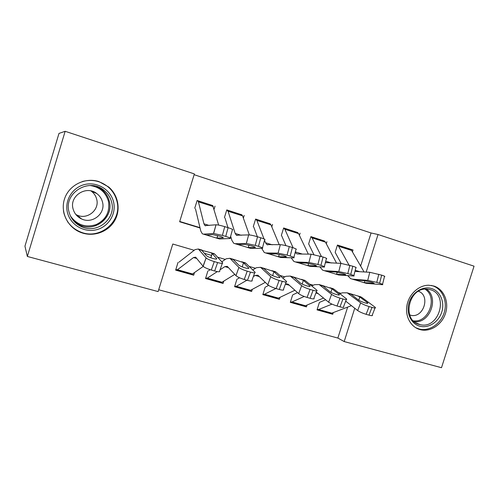 <?xml version="1.0" encoding="UTF-8"?>
<svg xmlns="http://www.w3.org/2000/svg" width="499" height="499" viewBox="0 0 499 499"><rect width="100%" height="100%" fill="white"/><g stroke="black" fill="none" stroke-linecap="round" stroke-linejoin="round"><path stroke-width="0.75" d="M98.877 181.567L108.676 186.975C118.251 195.121 120.877 209.486 114.907 220.259C109.013 231.068 95.34 236.751 83.158 233.245L81.337 232.653C67.795 227.887 59.905 212.063 64.639 198.552C69.186 184.979 85.192 177.164 98.877 181.567M433.781 286.008C443.723 289.046 449.131 301.539 445.644 312.923C442.289 324.344 430.793 332.184 420.694 329.77L419.877 329.558C410.608 326.982 404.783 315.986 407.034 304.951C409.186 293.905 418.998 285.072 428.803 285.235L433.781 286.008M360.627 266.029L371.069 232.983L378.049 234.511L474.05 266.179L441.496 367.701L344.191 341.559L354.733 308.239M158.694 289.763L337.867 338.06L344.191 341.559M194.186 250.292L172.785 244.023L158.133 291.584L27.345 256.455L65.157 131.299L194.373 173.926L179.64 221.762L200.062 227.987M65.157 131.299L58.988 133.42L24.95 246.169L27.345 256.455M194.735 208.251L197.13 200.492L212.805 205.613M224.425 217.552L226.796 209.911L241.896 214.838M253.286 226.596L255.625 219.067L270.177 223.808M281.342 235.391L283.657 227.968L297.672 232.528M308.625 243.942L310.921 236.62L324.431 241.017M330.856 313.353L332.746 314.276L317.046 309.867L319.31 302.681M304.608 305.956L306.442 306.885L290.312 302.35L292.595 295.065M277.637 298.346L279.415 299.288L262.836 294.628L265.144 287.243M249.924 290.524L251.633 291.485L234.592 286.694L236.925 279.197M221.425 282.478L223.072 283.451L205.544 278.529L207.896 270.92M337.867 338.06L347.647 307.103M333.276 312.592L332.746 314.276M307.01 305.076L306.442 306.885M280.026 297.335L279.415 299.288M252.301 289.351L251.633 291.485M223.802 281.099L223.072 283.451M194.504 272.554L193.687 275.192L175.654 270.127L178.031 262.405M371.069 232.983L194.136 174.694M179.727 221.475L199.98 227.65M230.476 236.95L230.887 237.069M352.431 251.876L353.024 249.987L337.449 245.046L335.178 252.263M326.926 241.703L326.29 243.737M300.105 233.189L299.419 235.391M272.541 224.438L271.787 226.845M244.192 215.437L243.362 218.113M215.032 206.174L214.096 209.2M366.166 272.08L378.049 234.511M230.401 237.231L230.987 237.405M341.035 293.337L338.372 292.557M313.347 285.222L309.511 284.099M284.854 276.87L279.777 275.379M255.525 268.275L249.126 266.397M225.311 259.418L217.52 257.135M211.613 255.407L205.039 253.48M353.024 249.987L350.466 249.275M192.115 274.182L193.687 275.192M68.126 222.373L67.789 222.111M337.43 245.103L350.441 249.263L351.577 250.411L364.07 271.955M363.434 282.509L366.266 283.326L382.446 284.704C383.394 284.623 382.452 284.137 379.627 283.245L381.654 275.13C384.473 276.028 385.403 276.54 384.448 276.664L382.54 284.318M335.278 252.563L341.11 263.378M347.697 275.604L350.579 278.623L352.537 279.172L367.744 280.376L369.771 272.286L381.654 275.13M354.932 271.425L369.771 272.286M337.424 245.121L338.59 246.294L348.994 265.044M363.734 282.559L355.145 279.945L364.47 280.681L371.555 282.259C373.807 282.964 374.562 283.351 373.826 283.42L363.734 282.559L366.266 283.326M378.81 274.25L376.776 282.378L379.627 283.245M376.776 282.378L367.744 280.376M317.133 309.592L318.699 309.474L331.991 304.128M345.688 301.14L357.664 310.546L360.634 302.843C362.63 304.19 365.455 305.432 369.11 306.573L366.116 314.308C362.461 313.185 359.648 311.925 357.664 310.546M339.962 293.792L342.258 292.826L347.204 292.819L360.634 302.843M319.616 302.313L325.685 299.774M359.08 296.312L361.812 297.398L375.26 307.334C375.928 308.164 374.83 308.189 371.973 307.403L369.11 306.573M317.545 309.673L329.864 313.135L331.785 313.16L351.446 305.656M367.058 303.33L367.351 302.587L367.669 302.856C368.181 303.498 367.301 303.504 365.025 302.881C362.149 301.982 359.935 301.009 358.369 299.961L350.554 293.805L357.615 295.882L359.742 296.967L358.787 300.242M367.351 302.587L359.742 296.967M375.017 307.977L372.291 314.988C372.94 315.848 371.836 315.892 368.973 315.131L366.116 314.308M431.591 288.547C440.305 291.185 444.983 302.251 441.734 312.181C438.615 322.142 428.317 328.698 419.597 326.128C410.833 323.701 405.855 312.58 409.155 302.438C412.33 292.258 422.927 285.759 431.591 288.547M419.285 324.425L420.258 324.668C439.07 329.515 449.206 294.635 430.369 289.694L426.726 289.089C408.488 287.549 401.639 320.408 419.285 324.425M409.691 314.994L411.02 315.337C423.657 318.318 430.743 295.445 418.455 291.266M415.648 327.693L419.534 329.115C429.539 331.504 440.929 323.732 444.247 312.418C447.703 301.14 442.332 288.765 432.483 285.759L431.267 285.428M113.579 202.026C116.492 214.052 108.414 226.976 96.17 229.802C83.963 232.808 70.409 224.818 67.446 212.549C64.29 200.324 72.704 187.031 85.186 184.412C97.623 181.611 110.847 189.969 113.579 202.026M69.037 212.025C70.995 219.061 75.355 224.039 82.11 226.958C97.773 233.956 116.192 218.412 111.67 202.307C110.485 197.498 107.94 193.512 104.035 190.337C89.153 177.189 63.323 192.913 69.037 212.025M90.974 190.93L91.23 191.111C94.03 193.2 95.852 195.914 96.694 199.238C99.769 209.992 87.119 220.153 76.896 215.019L75.817 214.47M73.054 208.832C74.32 213.46 77.139 216.822 81.512 218.924C92.352 224.35 105.763 213.547 102.513 202.139C101.628 198.608 99.7 195.733 96.731 193.512C86.265 185.06 69.224 195.957 73.054 208.832M63.46 210.79L63.959 213.341C66.542 222.435 72.255 228.723 81.1 232.21C100.492 240.038 122.386 220.87 116.934 201.265C115.556 195.614 112.637 190.843 108.177 186.963C100.536 180.825 91.922 179.016 82.341 181.53M94.386 180.688L94.018 180.513M67.502 221.675L67.82 221.93M321.456 256.523L312.093 237.892L310.902 236.688L324.387 240.992L325.435 242.121L336.588 263.204M335.721 274.132L338.615 274.968L353.772 276.016C354.764 275.922 353.754 275.404 350.728 274.45L352.812 266.216C355.831 267.183 356.835 267.732 355.831 267.863L353.872 275.61M308.837 244.279L313.834 254.534M319.834 266.853L322.653 270.184L324.481 270.695L338.777 271.568L340.861 263.366L352.812 266.216M325.385 262.555L340.861 263.366M336.008 274.176L327.119 271.493L335.921 272.024L342.994 273.589C345.402 274.344 346.219 274.762 345.445 274.837L336.008 274.176L338.615 274.968M349.88 265.306L347.791 273.552L350.728 274.45M347.791 273.552L338.777 271.568M283.75 228.062L297.616 232.497L298.57 233.601L308.32 254.134M307.184 265.512L310.147 266.36L324.225 267.065C325.267 266.965 324.169 266.404 320.932 265.374L323.078 257.022C326.309 258.064 327.4 258.657 326.346 258.8L324.338 266.641M281.667 235.771L285.933 245.658M291.167 257.777L293.899 261.495L295.595 261.963L308.912 262.486L311.064 254.172L323.078 257.022M295.202 252.351L296.475 253.66L297.672 253.979L311.064 254.172M283.638 228.031L284.86 229.253L293.125 247.778M307.459 265.549L298.308 262.786L306.511 263.104L313.559 264.651C316.135 265.462 317.021 265.911 316.21 265.992L307.459 265.549L310.147 266.36M320.052 256.093L317.9 264.458L320.932 265.374M317.9 264.458L308.912 262.486M255.868 219.211L270.102 223.758L270.957 224.849L279.234 244.703M277.8 256.629L280.825 257.503L293.774 257.846C294.859 257.727 293.668 257.122 290.193 256.024L292.408 247.548C295.87 248.664 297.055 249.307 295.957 249.463L293.886 257.403M253.735 227.02L257.347 236.713M261.669 248.334L264.289 252.544L265.836 252.968L278.111 253.124L280.326 244.685C282.334 244.778 285.316 245.414 289.289 246.581L292.408 247.548M264.514 240.212L265.493 242.739L266.878 244.591L280.326 244.685M255.607 219.136L256.854 220.377L264.027 238.946M278.062 256.667L268.637 253.816L276.19 253.904L283.214 255.438C285.977 256.311 286.931 256.792 286.089 256.879L278.062 256.667L280.825 257.503M289.289 246.581L287.068 255.07L290.193 256.024M287.068 255.07L278.111 253.124M227.195 210.11L241.809 214.776L242.558 215.842L249.319 234.923M247.516 247.479L250.623 248.371L262.368 248.334C263.497 248.203 262.2 247.548 258.476 246.369L260.759 237.767C264.47 238.971 265.755 239.657 264.613 239.832L262.486 247.872M225.012 218.019L227.974 227.638M230.65 236.308L231.935 240.487L233.775 243.325L235.172 243.699L246.331 243.462L248.652 234.898C250.554 234.96 253.511 235.584 257.534 236.769L260.759 237.767M226.771 209.992L228.055 211.245L235.185 233.426L236.383 235.241L248.614 234.898M247.772 247.51L238.06 244.572L244.94 244.423L251.92 245.938C254.87 246.868 255.912 247.385 255.039 247.492L247.772 247.51L250.623 248.371M257.534 236.769L255.251 245.383L258.476 246.369M255.251 245.383L246.331 243.462M290.399 302.063L292.002 301.957L304.203 296.468M316.241 292.096L328.623 302.219L331.586 294.385C333.469 295.714 336.289 296.961 340.031 298.128L337.043 305.993C333.295 304.839 330.488 303.579 328.623 302.219M311.769 285.964L314.507 284.68L319.16 284.567L331.586 294.385M293.019 294.728L297.541 292.614M330.974 288.191L334.112 289.252L346.531 298.92C347.229 299.793 346.044 299.818 342.981 298.982L340.031 298.128M290.911 302.182L303.629 305.762L305.444 305.744L323.589 298.022M338.734 295.021L339.002 294.298L339.239 294.504C339.775 295.183 338.827 295.19 336.388 294.529C333.444 293.605 331.23 292.626 329.758 291.597L322.61 285.584L331.498 288.484L331.941 288.79L330.912 292.32M339.002 294.298L331.941 288.79M346.275 299.593L343.561 306.698C344.248 307.609 343.05 307.652 339.987 306.841L337.043 305.993M262.936 294.316L264.557 294.235L275.885 288.503M285.547 283.688L288.191 284.243L298.676 293.637L301.639 285.665C303.404 286.969 306.205 288.222 310.054 289.42L307.066 297.423C303.224 296.238 300.423 294.971 298.676 293.637M282.708 277.999L285.946 276.296L290.293 276.072L301.639 285.665M265.686 286.931L268.605 285.397M302.569 279.87L305.594 280.862L316.934 290.25C317.657 291.173 316.378 291.191 313.098 290.299L310.054 289.42M263.541 294.485L276.683 298.177L278.373 298.121L294.897 290.25M309.548 286.451L309.954 285.902C310.515 286.619 309.492 286.626 306.885 285.915C303.86 284.973 301.658 283.993 300.273 282.977L293.842 277.113L302.905 280.07L303.317 280.369L302.219 284.131M309.804 285.765L303.317 280.369M316.665 290.954L313.971 298.153C314.676 299.119 313.391 299.163 310.104 298.296L307.066 297.423M234.705 286.332L236.351 286.295L246.93 280.226M253.355 276.546L255.301 275.429L257.902 275.23L267.801 284.786L270.751 276.677C272.392 277.949 275.18 279.203 279.134 280.438L276.147 288.584C272.204 287.368 269.416 286.102 267.801 284.786M252.744 269.922L256.542 267.67L260.553 267.321L270.751 276.677M237.593 278.916L239.539 277.762M273.321 271.319L276.228 272.223L286.42 281.305C287.175 282.284 285.79 282.297 282.266 281.349L279.134 280.438M235.403 286.569L248.982 290.393L250.554 290.293L265.312 282.353M279.471 277.612L279.783 277.039C280.363 277.793 279.253 277.8 276.465 277.039C273.358 276.072 271.163 275.086 269.884 274.094L264.171 268.824L264.208 268.393L273.458 271.406L273.839 271.706L272.679 275.666M279.708 276.964L273.839 271.706M286.152 282.047L283.463 289.345C284.199 290.362 282.802 290.406 279.284 289.476L276.147 288.584M205.669 278.105L207.334 278.124L217.271 271.612M220.053 269.791L224.881 266.622L227.251 266.341L235.94 275.648L238.915 267.427C240.443 268.674 243.213 269.922 247.223 271.169L244.248 279.459C240.244 278.23 237.48 276.97 235.971 275.679L235.94 275.648M221.793 261.8L226.259 258.775L229.914 258.301L238.884 267.395M208.701 270.67L210.154 269.691M243.231 262.518L245.97 263.322L254.945 272.074C255.731 273.115 254.228 273.121 250.461 272.105L247.223 271.169M206.467 278.436L220.508 282.384L221.943 282.241L234.773 274.381M243.468 262.773L248.677 267.894L248.471 268.493L248.683 267.901C249.275 268.699 248.078 268.693 245.09 267.882C241.928 266.896 239.751 265.923 238.559 264.95L233.551 259.854L233.682 259.411L243.113 262.48L243.468 262.773L242.252 266.909M254.683 272.859L252.014 280.27C252.768 281.336 251.253 281.374 247.479 280.382L244.248 279.459M197.698 200.741L212.705 205.538L218.662 225.105M216.31 238.048L219.485 238.959L230.058 238.516C231.056 238.335 229.615 237.63 225.729 236.395L228.08 227.669C231.96 228.922 233.389 229.665 232.378 229.889L230.17 238.092M195.458 208.763L200.791 231.037L202.326 233.819L203.555 234.15L213.522 233.488L216.023 224.787C217.863 224.843 220.776 225.461 224.756 226.64L228.08 227.669M197.099 200.592L197.841 200.823L198.421 201.852L203.948 223.826L204.952 225.604L215.88 224.799M216.547 238.073L206.53 235.048L212.761 234.63L219.622 236.127C222.691 237.1 223.851 237.655 223.097 237.798L216.547 238.073L219.485 238.959M224.756 226.64L222.392 235.385L225.729 236.395M222.392 235.385L213.522 233.488M175.804 269.628L177.482 269.722L193.531 257.54L195.652 257.178L203.056 266.223L206.099 257.933C207.578 259.149 210.304 260.372 214.271 261.595L211.308 270.04C207.341 268.824 204.627 267.595 203.162 266.341L203.056 266.223M178.979 262.193L195.053 249.619L198.328 249.001L205.987 257.821M212.343 253.43L214.782 254.147L222.573 262.649C223.203 263.653 221.55 263.622 217.614 262.568L214.271 261.595M176.702 270.059L191.223 274.144L192.514 273.951L203.23 266.41M216.479 259.081L216.666 258.538C217.14 259.312 215.817 259.28 212.711 258.438C209.58 257.465 207.441 256.511 206.287 255.563L201.802 250.33L210.403 252.556L212.156 253.561L210.896 257.846M216.666 258.538L212.156 253.561M222.317 263.36L219.629 270.976C220.246 272.024 218.587 272.03 214.651 270.994L211.308 270.04M352.537 279.172L355.101 279.951M355.213 270.308L359.767 271.706M338.59 246.294L351.577 250.411M373.427 283.401L373.539 282.952M364.925 280.731L364.282 282.621M361.812 297.398L359.274 296.656M350.629 294.111L348.059 293.356M346.612 301.864L345.526 301.552M331.785 313.16L318.699 309.474M368.973 315.131L371.973 307.403M426.308 289.083C439.563 297.597 429.876 323.789 414.251 321.718M413.278 320.82C428.647 323.265 438.284 297.211 424.98 289.139M96.737 186.501L101.833 189.514C105.657 192.62 108.146 196.525 109.312 201.228C113.747 216.99 95.714 232.191 80.383 225.33L74.201 221.525M70.465 216.03C76.996 224.987 85.541 227.85 96.101 224.619C105.931 219.772 110.042 211.994 108.42 201.278C105.757 192.24 99.657 186.988 90.119 185.522M324.481 270.695L327.119 271.493M325.722 261.245L331.455 263.004M312.093 237.892L325.435 242.121M345.146 274.824L345.258 274.388M337.218 272.192L336.526 274.232M295.595 261.963L298.308 262.786M295.321 251.901L302.288 254.047M284.86 229.253L298.57 233.601M316.017 265.986L316.123 265.574M308.681 263.422L307.958 265.593M265.836 252.968L268.637 253.816M265.493 242.739L272.229 244.809M256.854 220.377L270.957 224.849M285.989 256.879L286.095 256.492M279.29 254.409L278.529 256.698M235.172 243.699L238.06 244.572M235.185 233.426L241.242 235.291M228.055 211.245L242.558 215.842M255.033 247.492L255.126 247.136M248.995 245.14L248.209 247.535M334.112 289.252L331.498 288.484M322.597 285.865L319.953 285.085M318.406 293.699L315.911 292.975M305.444 305.744L292.002 301.957M339.987 306.841L342.981 298.982M305.594 280.862L302.905 280.07M293.736 277.375L291.017 276.577M289.364 285.291L285.384 284.137M278.373 298.121L264.557 294.235M310.104 298.296L313.098 290.299M276.228 272.223L273.458 271.406M264.015 268.63L261.208 267.807M259.443 276.627L255.301 275.429M250.554 290.293L236.351 286.295M279.284 289.476L282.266 281.349M245.97 263.322L243.113 262.48M233.382 259.617L230.494 258.769M228.604 267.695L224.881 266.622M221.943 282.241L207.334 278.124M247.479 280.382L250.461 272.105M203.555 234.15L206.53 235.048M203.948 223.826L209.281 225.467M198.421 201.852L213.347 206.58M223.097 237.798L223.178 237.48M217.757 235.603L216.953 238.085M214.782 254.147L211.838 253.28M201.802 250.33L198.827 249.456M196.806 258.494L193.531 257.54M192.514 273.951L177.482 269.722M214.651 270.994L217.614 262.568M352.338 279.153L354.982 279.951M337.499 245.159L350.441 249.263M360.927 296.861L357.615 295.882M350.554 293.805L347.204 292.819M367.476 303.348L367.669 302.856M411.02 315.337L409.617 314.782M415.661 322.772L420.258 324.668M81.512 218.924L76.896 215.019M104.035 190.337L101.833 189.514C105.638 192.614 108.115 196.512 109.262 201.216C113.641 216.953 95.608 232.147 80.383 225.33L82.11 226.958M96.731 193.512L91.23 191.111M324.288 270.676L327.013 271.5M325.392 262.53L326.284 262.805M311.095 236.776L324.387 240.992M345.445 274.837L345.526 274.525M295.414 261.95L298.221 262.798M296.475 253.66L297.473 253.966M283.956 228.155L297.616 232.497M316.21 265.992L316.297 265.668M265.674 252.962L268.568 253.841M266.878 244.591L267.788 244.872M256.056 219.298L270.102 223.758M286.089 256.879L286.177 256.542M235.023 243.699L241.56 245.676M236.383 235.241L237.206 235.491M227.363 210.191L241.809 214.776M255.039 247.492L255.132 247.136M246.369 243.462L248.652 234.898M333.288 288.721L329.876 287.723M322.61 285.578L319.16 284.567M339.039 295.021L339.239 294.504M304.833 280.351L301.327 279.315M293.842 277.113L290.293 276.072M309.754 286.445L309.954 285.902M275.535 271.724L271.924 270.664M264.208 268.393L260.553 267.321M279.577 277.606L279.783 277.039M245.352 262.842L241.628 261.744M233.682 259.405L229.914 258.301M238.915 267.427L235.971 275.679M203.424 234.15L210.341 236.239M204.952 225.604L205.675 225.829M197.841 200.823L212.705 205.538M217.695 235.584L216.878 238.085M213.666 233.482L216.023 224.787M214.239 253.685L210.403 252.556M202.207 250.142L198.328 249.001M212.106 253.504L210.834 257.821M206.099 257.933L203.162 266.341"/></g></svg>
